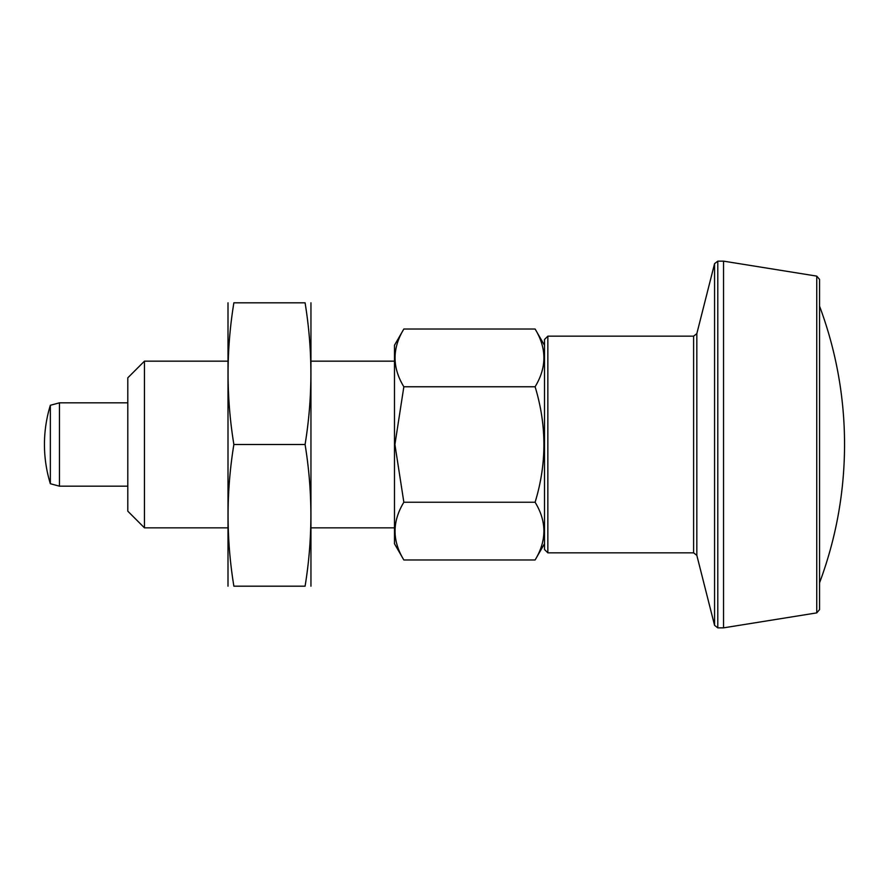 <?xml version="1.0" encoding="UTF-8"?>
<svg xmlns="http://www.w3.org/2000/svg" width="889" height="889" viewBox="0 0 889 889"><rect width="100%" height="100%" fill="white"/><g stroke="black" fill="none" stroke-linecap="round" stroke-linejoin="round"><path stroke-width="1.33" d="M544.513 543.679L535.1 559.981C546.824 540.69 546.824 521.443 535.1 502.241C546.835 463.869 546.835 425.364 535.1 386.759C546.824 367.468 546.824 348.21 535.1 329.019L544.513 345.321L544.513 549.513L547.846 552.847L547.846 336.153L544.513 339.487L544.513 444.5M310.95 302.816L310.95 586.184M305.083 302.816C312.817 302.816 312.817 302.816 305.083 302.816C312.806 350.044 312.806 397.272 305.083 444.5C312.806 491.728 312.806 538.956 305.083 586.184C312.817 586.184 312.817 586.184 305.083 586.184L233.874 586.184C226.139 586.184 226.139 586.184 233.874 586.184C226.15 538.956 226.15 491.728 233.874 444.5C226.15 397.272 226.15 350.044 233.874 302.816C226.139 302.816 226.139 302.816 233.874 302.816L305.083 302.816M535.1 559.981L403.85 559.981C392.127 540.79 392.127 521.532 403.85 502.241L394.916 444.5L403.85 386.759C392.127 367.557 392.127 348.31 403.85 329.019L535.1 329.019M403.85 329.019L394.494 345.221L394.494 543.779L403.85 559.981M535.1 386.759L403.85 386.759M535.1 502.241L403.85 502.241M144.463 361.156L127.794 377.825L127.794 511.175L144.463 527.844L144.463 361.156L227.806 361.156M311.15 361.156L394.494 361.156M228.006 302.816L228.006 586.184M50.351 405.273L50.351 483.727L59.463 486.172L59.463 402.828L50.351 405.273A133.35 133.35 0 0 0 50.351 483.727M819.547 444.5L819.547 582.851C836.149 538.223 844.483 492.106 844.55 444.5A395.272 395.272 0 0 0 819.547 306.149M816.747 612.888L819.547 609.598L819.547 279.402L816.747 276.112L816.747 612.888L723.535 627.856L717.79 627.856L717.79 261.144L714.567 263.655L714.567 625.345L717.79 627.856M816.747 276.112L723.535 261.144L723.535 627.856M305.083 444.5L233.874 444.5M696.832 555.358L696.832 333.642L693.609 336.153L693.609 552.847L696.832 555.358L714.567 625.345M311.15 527.844L394.494 527.844M144.463 527.844L227.806 527.844M127.794 402.828L59.463 402.828M127.794 486.172L59.463 486.172M723.535 261.144L717.79 261.144M696.832 333.642L714.567 263.655M693.609 336.153L547.846 336.153M693.609 552.847L547.846 552.847"/></g></svg>
